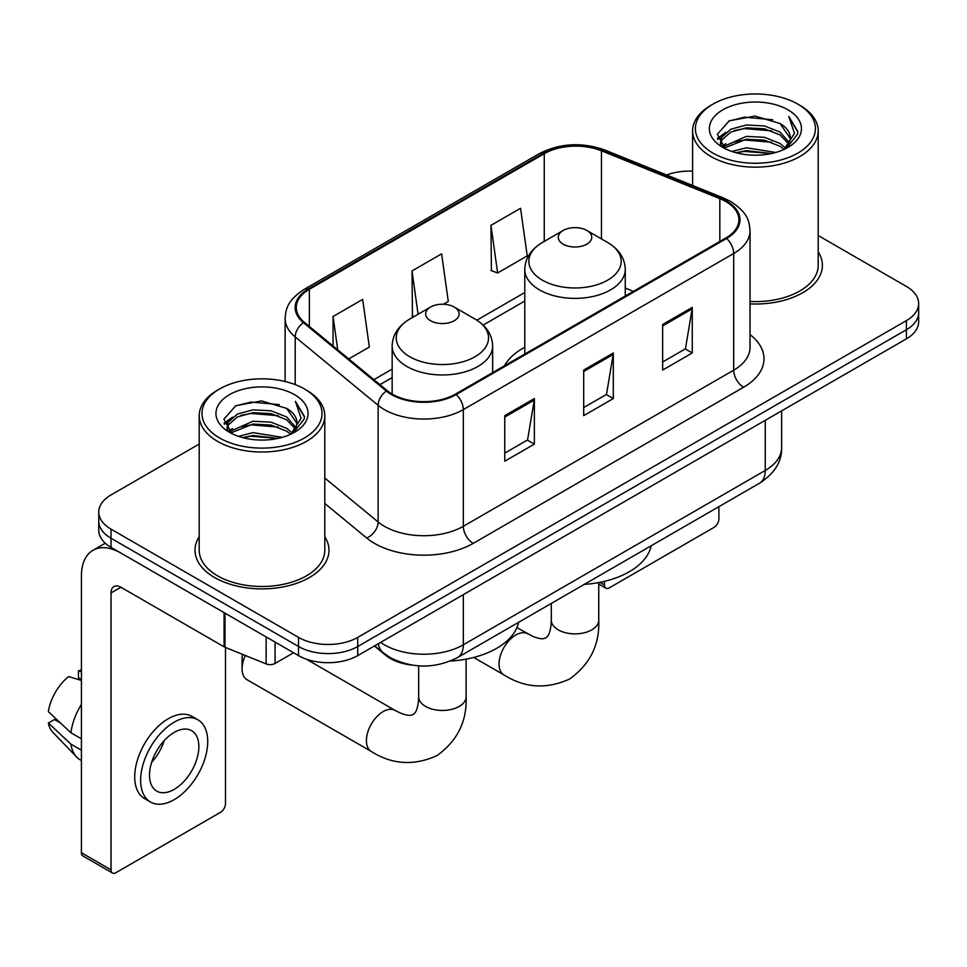 <?xml version="1.0" encoding="UTF-8"?>
<svg xmlns="http://www.w3.org/2000/svg" width="967" height="967" viewBox="0 0 967 967"><rect width="100%" height="100%" fill="white"/><g stroke="black" fill="none" stroke-linecap="round" stroke-linejoin="round"><path stroke-width="1.45" d="M524.779 347.274A73.963 42.705 0 0 0 504.472 365.792M412.099 665.115A41.871 24.175 180 0 1 385.615 655.227L374.41 645.98M199.202 444.046L111.024 494.947A41.871 24.175 0 0 0 98.767 512.039L98.767 530.279A41.871 24.175 0 0 0 111.024 547.37L298.513 655.614A41.871 24.175 0 0 0 357.73 655.614L906.393 338.849A41.871 24.175 0 0 0 918.65 321.757L918.65 312.643A41.871 24.175 0 0 1 906.393 329.735A41.871 24.175 0 0 0 918.65 312.643L918.65 303.529A41.871 24.175 0 0 0 906.393 286.437L818.203 235.525M98.767 512.039A41.871 24.175 0 0 0 111.024 529.13L298.513 637.386A41.871 24.175 0 0 0 357.73 637.386L357.73 646.5L906.393 329.735L357.73 646.5A41.871 24.175 0 0 1 298.513 646.5A41.871 24.175 0 0 0 357.73 646.5L357.73 655.614M111.024 529.13L111.024 538.256L298.513 646.5L111.024 538.256A41.871 24.175 0 0 1 98.767 521.165A41.871 24.175 0 0 0 111.024 538.256L111.024 547.37M199.202 536.758A66.989 38.68 0 0 0 195.02 550.211A66.989 38.68 0 0 0 214.638 577.565A66.989 38.68 0 0 0 287.646 585.942A66.989 38.68 0 0 0 328.998 550.211A66.989 38.68 0 0 0 324.803 536.758A66.989 38.68 0 0 1 328.998 550.211A66.989 38.68 0 0 1 287.646 585.942A66.989 38.68 0 0 1 214.638 577.565A66.989 38.68 0 0 1 195.02 550.211A66.989 38.68 0 0 1 199.202 536.758M725.806 201.547A44.663 25.783 180 0 1 738.885 219.775A44.663 25.783 180 0 1 725.806 238.003L455.421 394.113A44.663 25.783 180 0 1 387.259 390.668L304.351 322.301A44.663 25.783 180 0 1 296.277 307.518A44.663 25.783 180 0 1 309.355 289.29L544.252 153.68A44.663 25.783 180 0 1 601.438 150.792L719.835 198.658A44.663 25.783 180 0 1 725.806 201.547M726.592 201.088A45.775 26.423 0 0 0 720.475 198.126L602.078 150.26A45.775 26.423 0 0 0 543.454 153.221L308.57 288.831A45.775 26.423 0 0 0 303.445 322.676L386.341 391.031A45.775 26.423 0 0 0 456.206 394.56L726.592 238.462A45.775 26.423 0 0 0 726.592 201.088M504.762 415.641L504.762 461.223L534.364 444.131L534.364 398.549L504.762 415.641M504.762 453.136L527.559 439.973L534.243 400.072A11.169 6.443 -120 0 0 534.364 398.549M527.366 440.094L534.364 444.131M662.649 324.489L662.649 370.071L692.251 352.979L692.251 307.397L662.649 324.489M662.649 361.984L685.446 348.821L692.13 308.908A11.169 6.443 -120 0 0 692.251 307.397M685.252 348.93L692.251 352.979M583.705 370.071L583.705 415.641L613.308 398.549L613.308 352.979L583.705 370.071M583.705 407.554L606.502 394.391L613.187 354.49A11.169 6.443 -120 0 0 613.308 352.979M606.309 394.512L613.308 398.549M750.041 303.904A66.989 38.68 0 0 0 822.397 265.357A66.989 38.68 0 0 0 818.203 251.891A66.989 38.68 0 0 1 822.397 265.357A66.989 38.68 0 0 1 750.041 303.904M357.73 637.386L906.393 320.621A41.871 24.175 0 0 0 918.65 303.529M692.602 171.183A41.871 24.175 0 0 0 666.577 174.979M490.946 225.359L497.63 272.984L527.233 255.892L520.548 208.268L490.946 225.359L491.417 270.663M348.761 358.926L369.346 347.044L362.661 299.419L333.059 316.511L333.059 345.968M443.478 304.242L448.289 301.462L441.605 253.85L412.002 270.941L412.474 316.233M413.791 316.729L412.002 316.064M412.002 270.941L418.082 314.251M497.63 272.984L490.946 270.482M333.059 316.511L337.737 349.824M599.878 582.339L604.423 584.975A6.974 4.025 120 0 0 605.874 588.166A6.974 4.025 120 0 0 609.355 587.827L713.96 527.426A6.974 4.025 120 0 0 718.892 518.88L718.892 506.672M604.423 584.975L604.423 581.348M712.969 153.112A60.014 34.643 0 0 0 797.835 153.112A60.014 34.643 0 0 0 797.835 104.122L799.818 105.258A62.795 36.263 0 0 1 818.203 130.896A62.795 36.263 0 0 1 779.438 164.39A62.795 36.263 0 0 1 710.999 156.533A62.795 36.263 0 0 1 692.602 130.896A62.795 36.263 0 0 1 710.999 105.258L712.969 104.122A60.014 34.643 0 0 0 712.969 153.112M750.041 301.474A62.795 36.263 0 0 0 818.203 265.357L818.203 130.896M731.898 151.481L746.379 147.77L775.739 152.472M736.044 152.738L746.379 150.622L771.448 153.535M722.881 146.839L746.379 136.371L764.438 137.326L780.079 143.491L785.494 147.987M724.307 148.011L746.379 139.224L764.438 140.167L780.079 146.331L783.995 149.329M720.935 144.881L720.524 142.076L721.708 137.326L730.738 129.24L746.379 124.985L764.438 125.928L780.079 132.092L789.302 142.56M720.62 143.503L721.708 140.167L730.738 132.092L746.379 127.825L764.438 128.78L780.079 134.945L788.637 143.914M783.645 149.619A34.885 20.138 0 0 0 790.293 137.785A34.885 20.138 0 0 0 780.079 123.546L790.281 138.474M787.972 109.815A46.053 26.593 0 0 0 722.941 109.754A46.053 26.593 0 0 0 722.639 147.298A46.053 26.593 0 0 0 722.845 147.419A46.053 26.593 0 0 0 788.178 147.298A46.053 26.593 0 0 0 787.972 109.815M780.079 123.546L755.009 116.064L729.251 120.802L717.309 134.292L725.226 148.688M786.497 148.229L797.618 134.111L797.848 131.585L788.794 116.451L794.499 133.41L784.007 149.462M799.818 105.258L797.835 104.122A60.014 34.643 0 0 0 712.969 104.122M788.794 116.451L797.835 132.153M728.647 121.105L744.421 117.2L772.681 119.739M717.756 139.429L722.905 135.392M734.243 130.569L744.421 128.599L771.678 130.835M734.243 141.968L744.421 139.997L771.678 142.234M736.334 152.822L744.421 151.396L771.412 153.548M717.466 138.317L725.915 132.31M721.962 145.981L725.915 143.696M563.181 244.155A16.741 9.67 0 0 0 586.86 244.155A16.741 9.67 0 0 0 586.86 230.484L607.651 242.487A46.15 26.641 0 0 1 607.651 280.176A46.15 26.641 0 0 1 542.39 280.176A46.15 26.641 0 0 1 542.39 242.487C531.016 249.244 525.154 258.201 524.779 269.382A50.236 29.01 0 0 0 539.489 289.895A50.236 29.01 0 0 0 594.246 296.18A50.236 29.01 0 0 0 625.262 269.382C624.887 258.201 619.025 249.244 607.651 242.487L586.86 230.484A16.741 9.67 0 0 0 563.181 230.484A16.741 9.67 0 0 0 563.181 244.155M584.249 584.406A76.756 44.313 0 0 0 651.214 545.739M245.328 655.481A23.728 13.695 120 0 0 242.076 668.838L242.076 657.439A9.767 5.645 -60 0 1 242.524 654.357M242.076 668.838A23.728 13.695 120 0 0 246.984 679.692L371.328 751.48A23.728 13.695 -60 0 1 367.69 732.466A23.728 13.695 -60 0 1 383.186 711.567A23.728 13.695 -60 0 1 395.044 710.394L400.29 713.017C405.342 714.915 408.811 715.653 410.697 715.242L413.187 714.54L415.036 712.727C416.342 711.301 417.442 707.929 418.324 702.598L418.675 696.748A23.728 13.695 180 0 0 425.613 706.442A23.728 13.695 180 0 0 459.168 706.442A23.728 13.695 180 0 0 466.118 696.748C467.134 721.309 457.391 740.927 436.915 755.626C413.961 766.021 392.094 764.631 371.328 751.48M430.557 320.73A16.741 9.67 0 0 0 454.236 320.73A16.741 9.67 0 0 0 454.236 307.059L475.027 319.062A46.15 26.641 0 0 1 475.027 356.738A46.15 26.641 0 0 1 409.754 356.738A46.15 26.641 0 0 1 409.754 319.062C398.392 325.806 392.529 334.775 392.155 345.956A50.236 29.01 0 0 0 406.865 366.469A50.236 29.01 0 0 0 461.622 372.754A50.236 29.01 0 0 0 492.638 345.956C492.263 334.775 486.389 325.806 475.027 319.062L454.236 307.059A16.741 9.67 0 0 0 430.557 307.059A16.741 9.67 0 0 0 430.557 320.73M450.344 661.065A76.756 44.313 0 0 0 518.59 622.313M275.075 642.076L275.075 663.447L293.581 652.761M224.078 612.631L120.899 553.064A55.82 32.225 -120 0 0 92.989 550.296A55.82 32.225 -120 0 0 81.421 575.848L81.421 852.737L111.024 869.829L111.024 592.94A13.961 8.062 60 0 1 113.913 586.558A13.961 8.062 60 0 1 120.899 587.247L224.078 646.814L224.078 612.631A6.974 4.025 0 0 0 225.009 613.09M111.024 869.829A6.974 4.025 120 0 0 112.474 873.032L82.872 855.94A6.974 4.025 -60 0 1 81.421 852.737M112.474 873.032A6.974 4.025 120 0 0 115.955 872.681L220.561 812.292A6.974 4.025 120 0 0 225.492 803.746L225.492 647.467M275.075 663.447A6.974 4.025 180 0 1 266.143 663.906L225.009 647.274A6.974 4.025 180 0 1 224.078 646.814M174.181 789.386A34.885 20.138 120 0 0 196.978 758.648A34.885 20.138 120 0 0 191.623 730.689A34.885 20.138 120 0 0 174.181 732.418A34.885 20.138 120 0 0 151.384 763.156A34.885 20.138 120 0 0 156.739 791.115A34.885 20.138 120 0 0 174.181 789.386M151.638 762.347A34.885 20.138 120 0 0 164.16 740.662M81.421 671.763L78.46 670.868L78.46 677.879L81.421 679.583M197.909 719.811L191.986 716.39A47.443 27.39 120 0 0 168.258 718.747A47.443 27.39 120 0 0 137.266 760.558A47.443 27.39 120 0 0 144.542 798.573L150.453 801.994A47.443 27.39 120 0 0 174.181 799.649A47.443 27.39 120 0 0 205.173 757.826A47.443 27.39 120 0 0 197.909 719.811A47.443 27.39 120 0 0 174.181 722.156A47.443 27.39 120 0 0 143.189 763.978A47.443 27.39 120 0 0 150.453 801.994M81.421 704.387A46.053 26.593 120 0 0 70.942 732.768L48.35 711.627A36.287 20.948 120 0 1 68.597 676.562L81.421 680.454M81.421 738.824L70.942 732.768M60.57 723.074L54.418 719.521L48.35 723.026L70.942 744.167L81.421 750.211M70.942 744.167A46.053 26.593 120 0 0 76.623 757.028A46.053 26.593 120 0 0 80.104 759.76L81.421 760.521M81.421 670.046A36.287 20.948 120 0 0 78.46 670.868M48.35 723.026A36.287 20.948 120 0 0 52.641 732.055L76.623 757.028M219.569 437.978A60.014 34.643 0 0 0 304.436 437.978A60.014 34.643 0 0 0 304.436 388.976L306.418 390.124A62.795 36.263 0 0 1 324.803 415.762A62.795 36.263 0 0 1 286.039 449.256A62.795 36.263 0 0 1 217.599 441.399A62.795 36.263 0 0 1 199.202 415.762A62.795 36.263 0 0 1 217.599 390.124L219.569 388.976A60.014 34.643 0 0 0 219.569 437.978M199.202 415.762L199.202 550.211A62.795 36.263 0 0 0 217.599 575.848A62.795 36.263 0 0 0 286.039 583.717A62.795 36.263 0 0 0 324.803 550.211L324.803 415.762M238.498 436.347L252.979 432.636L282.34 437.338M242.644 437.604L252.979 435.476L278.049 438.402M229.505 431.645L252.979 421.237L271.038 422.18L286.679 428.345L292.094 432.841M230.908 432.878L252.979 424.09L271.038 425.033L286.679 431.197L290.596 434.195M227.535 429.747L227.124 426.943L228.309 422.18L237.338 414.106L252.979 409.839L271.038 410.794L286.679 416.958L295.902 427.426M227.221 428.369L228.309 425.033L237.338 416.958L252.979 412.691L271.038 413.634L286.679 419.799L295.237 428.78M290.245 434.485A34.885 20.138 0 0 0 296.893 422.652A34.885 20.138 0 0 0 286.679 408.412L296.881 423.341M294.572 394.681A46.053 26.593 0 0 0 229.542 394.621A46.053 26.593 0 0 0 229.239 432.164A46.053 26.593 0 0 0 229.445 432.285A46.053 26.593 0 0 0 294.766 432.164A46.053 26.593 0 0 0 294.572 394.681M286.679 408.412L261.61 400.93L235.851 405.669L223.909 419.158L231.826 433.542M293.098 433.095L304.218 418.977L304.448 416.451L295.394 401.317L301.1 418.264L290.608 434.316M306.418 390.124L304.436 388.976A60.014 34.643 0 0 0 219.569 388.976M295.394 401.317L304.436 417.019M235.247 405.959L251.021 402.067L279.282 404.605M224.356 424.295L229.505 420.258M240.843 415.435L251.021 413.465L278.278 415.701M240.843 426.834L251.021 424.864L278.278 427.1M242.935 437.676L251.021 436.25L278.012 438.414M224.066 423.183L232.515 417.164M228.563 430.835L232.515 428.562M380.623 642.402A55.82 32.225 0 0 0 384.37 644.796A55.82 32.225 0 0 0 463.314 644.796L765.272 470.458A55.82 32.225 0 0 0 781.626 447.661C782.037 461.513 774.652 473.371 759.494 483.234L457.536 657.572A27.91 16.113 60 0 0 463.314 644.796L463.314 594.657M765.272 420.319L765.272 470.458A27.91 16.113 60 0 1 759.494 483.234M378.363 643.708A27.91 18.663 129.5 0 0 383.222 652.773L374.749 645.787M906.393 338.849L906.393 320.621M298.513 655.614L298.513 637.386M750.041 334.618A69.781 40.288 180 0 1 743.563 387.271L473.177 543.381A13.961 8.062 60 0 1 463.314 526.29L733.699 370.18A55.82 32.225 0 0 0 750.041 347.395L750.041 230.714A55.82 32.225 180 0 1 733.699 253.499A13.961 8.062 -120 0 0 726.592 238.462M473.177 543.381A69.781 40.288 180 0 1 374.507 543.381A69.781 40.288 180 0 1 366.686 538.003L324.803 503.469M386.341 391.031A13.961 9.332 129.5 0 0 378.121 405.306L378.121 521.987A55.82 32.225 0 0 0 384.37 526.29A55.82 32.225 0 0 0 463.314 526.29L463.314 409.609A55.82 32.225 180 0 1 378.121 405.306L295.213 336.939A55.82 32.225 180 0 1 285.12 318.457L285.12 381.506M750.041 230.714C749.147 221.117 748.253 213.139 730.81 201.535L723.473 197.969A13.961 6.539 112 0 0 720.475 198.126M723.473 197.969L605.064 150.103C581.953 141.931 560.014 143.116 539.248 153.668A13.961 8.062 60 0 1 543.454 153.221M308.57 288.831A13.961 8.062 -120 0 0 304.351 289.278C287.429 300.374 285.894 308.739 285.12 318.457M303.445 322.676A13.961 9.332 129.5 0 0 295.213 336.939L295.213 384.624M605.064 150.103A13.961 6.539 112 0 0 602.078 150.26M456.206 394.56A13.961 8.062 60 0 1 463.314 409.609L733.699 253.499L733.699 370.18A13.961 8.062 60 0 0 743.563 387.271M324.803 478.024L378.121 521.987A13.961 9.332 -50.5 0 1 366.686 538.003M309.355 289.29L309.355 326.435M719.835 198.658L719.835 241.448M601.438 150.792L601.438 238.897M633.421 291.333L625.262 288.033M544.252 153.68L544.252 241.412M524.779 292.53L476.888 320.186M392.155 369.104L373.903 379.644M583.705 371.509L613.187 354.49M662.649 325.939L692.13 308.908M504.762 417.091L534.243 400.072M598.742 582.557L598.742 620.185A23.728 13.695 180 0 1 591.792 629.868A23.728 13.695 180 0 1 558.249 629.868A23.728 13.695 180 0 1 551.299 620.185L550.948 626.036C550.066 631.354 548.966 634.727 547.673 636.153L545.811 637.966L543.321 638.667C541.435 639.078 537.966 638.341 532.914 636.443L516.91 627.607M598.742 620.185C599.758 644.735 590.027 664.353 569.539 679.052C546.585 689.447 524.718 688.069 503.952 674.906A23.728 13.695 -60 0 1 500.314 655.904A23.728 13.695 -60 0 1 515.81 634.993A23.728 13.695 -60 0 1 527.68 633.82M111.024 592.94L120.899 587.247M225.009 613.175L225.009 647.274M266.143 663.906L266.143 636.927M457.536 657.572C435.077 668.85 412.607 668.85 390.148 657.572L383.222 652.773M781.626 447.661L781.626 410.878M539.248 153.668L304.351 289.278M524.779 301.027L483.137 325.081M392.155 377.601L379.958 384.648M605.874 588.166L598.742 584.056M720.524 144.397L720.524 142.076M692.602 185.495L692.602 130.896M503.952 674.906L473.709 657.451M625.262 296.047L625.262 269.382M524.779 354.067L524.779 269.382M563.181 230.484L542.39 242.487M551.299 603.432L551.299 620.185M466.118 659.131L466.118 696.748M492.638 372.621L492.638 345.956M392.155 394.04L392.155 345.956M430.557 307.059L409.754 319.062M395.044 710.394L306.297 659.143M418.675 665.852L418.675 696.748M92.989 550.296L105.258 543.212M227.124 429.263L227.124 426.943"/></g></svg>
